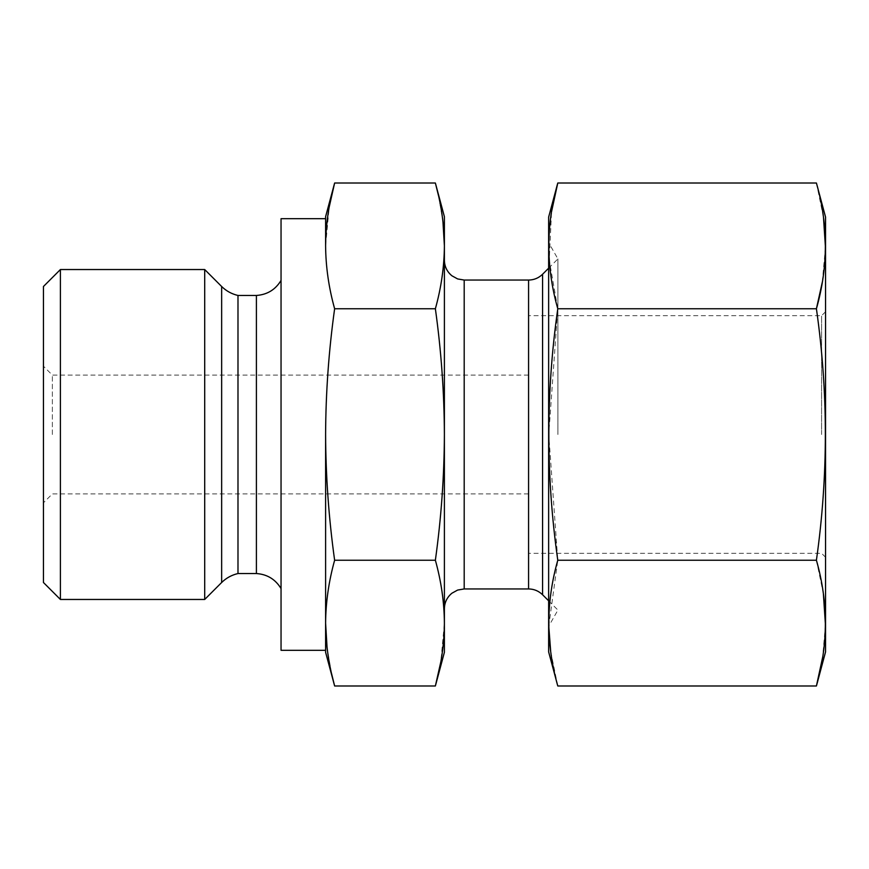 <?xml version="1.0" encoding="UTF-8"?>
<svg xmlns="http://www.w3.org/2000/svg" width="869" height="869" viewBox="0 0 869 869"><rect width="100%" height="100%" fill="white"/><g stroke="black" fill="none" stroke-linecap="round" stroke-linejoin="round"><path stroke-width="0.65" stroke-dasharray="4.34 3.26" d="M548.643 651.913L548.643 217.087M548.774 626.147L557.779 560.244L548.752 434.5L557.779 308.756L549.251 260.2L551.565 211.634M557.779 685.989L550.685 651.435M557.779 560.244L816.415 560.244C828.331 476.136 828.331 392.31 816.415 308.756L557.779 308.756M444.396 652.304L444.396 623.116L440.822 661.852M438.497 195.655L442.918 221.237M325.603 652.304L325.603 623.116C325.777 602.163 328.786 581.209 334.63 560.244L435.369 560.244C441.213 518.315 444.222 476.408 444.396 434.5L444.396 245.884C444.222 266.837 441.213 287.791 435.369 308.756L334.63 308.756C328.786 287.791 325.777 266.837 325.603 245.884L329.177 207.148M435.369 560.244C441.213 581.209 444.222 602.163 444.396 623.116L444.396 434.5C444.222 392.506 441.213 350.587 435.369 308.756M334.63 560.244C328.786 518.315 325.777 476.408 325.603 434.5C325.777 392.506 328.786 350.587 334.63 308.756M43.45 582.502L43.45 286.498M60.395 599.458L60.395 269.542M204.704 599.458L204.704 269.542M237.987 573.54L237.987 295.46M256.398 573.54L256.398 295.46M281.045 650.316L281.045 218.684M325.603 245.884L325.603 216.696M331.502 673.345L327.081 647.763M52.357 434.5L52.357 375.104L52.357 434.5M43.45 434.5L43.45 366.186L43.45 434.5M528.569 588.943L528.569 280.057M821.585 434.5L821.585 315.697L821.585 434.5M825.55 651.913L825.55 217.087M816.415 183.011L823.508 217.565M825.441 247.328L822.248 282.447M816.415 560.244L823.388 593.907M825.441 624.963L822.628 657.366M548.643 434.5L548.643 242.636L548.643 434.5M557.909 434.5L557.909 258.919L557.909 434.5M444.396 245.884L444.396 216.696M221.649 582.502L221.649 286.498M542.571 594.744L542.571 274.256M464.198 588.943L464.198 280.057M528.548 375.104L52.357 375.104L43.45 366.186M528.548 493.896L52.357 493.896L43.45 502.814M825.55 311.743L821.585 315.697L528.548 315.697M825.55 557.257L821.585 553.303L528.548 553.303M548.643 268.184L557.909 258.919L548.643 242.636M548.643 600.816L557.909 610.081L548.643 626.364"/><path stroke-width="1.3" d="M816.415 560.244C828.331 476.136 828.331 392.31 816.415 308.756L557.779 308.756C545.873 392.31 545.873 476.136 557.779 560.244C545.873 602.163 545.873 644.081 557.779 685.989L816.415 685.989C828.331 644.081 828.331 602.163 816.415 560.244L557.779 560.244M822.248 282.447L816.415 308.756C828.331 266.837 828.331 224.919 816.415 183.011L557.779 183.011C545.873 224.919 545.873 266.837 557.779 308.756M551.565 211.634L557.779 183.011L548.643 217.087L548.643 651.913L557.779 685.989M550.685 651.435L548.774 626.147M440.822 661.852L435.369 685.989C441.213 665.035 444.222 644.081 444.396 623.116C444.222 602.163 441.213 581.209 435.369 560.244C441.213 518.315 444.222 476.408 444.396 434.5C444.222 392.506 441.213 350.587 435.369 308.756L334.63 308.756C328.786 350.587 325.777 392.506 325.603 434.5L325.603 623.116C325.777 644.081 328.786 665.035 334.63 685.989L331.502 673.345M435.369 560.244L334.63 560.244C328.786 518.315 325.777 476.408 325.603 434.5L325.603 652.304L334.63 685.989L435.369 685.989L444.396 652.304L444.396 245.884C444.222 224.919 441.213 203.965 435.369 183.011L438.497 195.655M442.918 221.237L444.396 245.884C444.222 266.837 441.213 287.791 435.369 308.756M329.177 207.148L334.63 183.011C328.786 203.965 325.777 224.919 325.603 245.884C325.777 266.837 328.786 287.791 334.63 308.756M444.396 245.884L444.396 216.696L435.369 183.011L334.63 183.011L325.603 216.696L325.603 245.884M334.63 560.244C328.786 581.209 325.777 602.163 325.603 623.116L327.081 647.763M43.45 286.498L43.45 582.502L60.395 599.458L60.395 269.542L43.45 286.498M281.045 280.437C275.419 289.692 267.207 294.7 256.398 295.46L237.987 295.46C231.708 293.994 226.255 291.006 221.649 286.498L204.704 269.542L204.704 599.458L60.395 599.458M237.987 295.46L237.987 573.54C231.708 575.006 226.255 577.994 221.649 582.502L204.704 599.458M256.398 295.46L256.398 573.54L237.987 573.54M325.603 218.684L281.045 218.684L281.045 650.316L325.603 650.316M816.415 183.011L825.55 217.087L825.55 651.913L816.415 685.989L822.628 657.366M823.508 217.565L825.441 247.328M823.388 593.907L825.441 624.963M221.649 286.498L221.649 582.502M548.643 268.184L542.571 274.256L542.571 594.744L548.643 600.816M542.571 274.256C538.671 278.047 534 279.981 528.569 280.057L528.569 588.943L464.198 588.943L457.637 590.062L451.945 593.19C447.057 597.22 444.537 602.402 444.396 608.745M528.569 280.057L464.198 280.057L464.198 588.943M204.704 269.542L60.395 269.542M281.045 588.563C275.419 579.308 267.207 574.3 256.398 573.54M542.571 594.744C538.671 590.953 534 589.019 528.569 588.943M464.198 280.057L457.637 278.938L451.945 275.81C447.057 271.78 444.537 266.598 444.396 260.255"/></g></svg>

